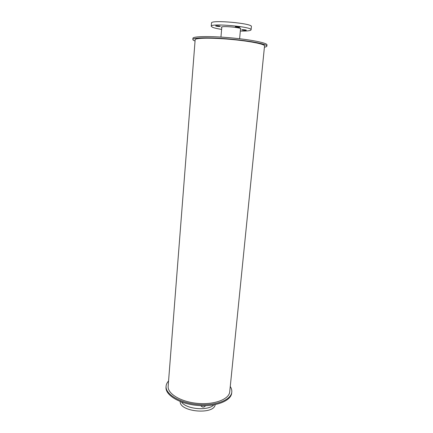 <?xml version="1.0" encoding="UTF-8"?>
<svg xmlns="http://www.w3.org/2000/svg" width="433" height="433" viewBox="0 0 433 433"><rect width="100%" height="100%" fill="white"/><g stroke="black" fill="none" stroke-linecap="round" stroke-linejoin="round"><path stroke-width="0.65" d="M221.772 27.566L221.49 27.236C221.084 25.639 241.506 27.463 240.829 28.962L240.494 29.238M241.858 29.947L241.749 29.845C241.668 29.471 246.491 29.888 246.345 30.245C245.219 30.483 243.725 30.386 241.858 29.947M235.438 26.916L235.314 26.808C235.233 26.408 240.212 26.846 240.061 27.225C238.913 27.479 237.371 27.376 235.438 26.916M215.802 26.05L215.656 25.931C215.574 25.542 220.494 25.996 220.348 26.364C219.255 26.608 217.739 26.505 215.802 26.05M221.615 29.401C217.361 28.73 214.33 28.021 212.511 27.284L211.239 26.261C210.249 22.954 252.65 26.738 251.091 29.817C250.647 30.77 247.059 31.187 240.32 31.073M211.239 26.261L211.504 23.014C210.53 19.566 252.975 23.355 251.4 26.575L251.091 29.817M204.906 405.716L205.15 406.268C203.64 407.469 202.254 407.334 200.988 405.878L201.047 405.678M180.209 401.515C179.354 411.972 214.167 415.079 215.179 404.639M181.551 402.024C186.038 409.234 208.073 411.198 213.767 404.904M195.05 41C193.556 40.448 192.815 39.95 192.831 39.495C192.653 37.552 209.761 37.238 230.177 39.073C250.599 40.881 267.383 44.22 266.863 46.104C266.798 46.547 265.981 46.916 264.411 47.192M192.831 39.495L192.923 38.288C192.75 36.302 209.87 35.955 230.296 37.79C250.723 39.598 267.507 42.975 266.982 44.897L266.863 46.104M168.567 380.986C167.073 382.588 166.25 384.325 166.088 386.193L166.018 387.145C165.135 395.08 179.511 403.902 197.48 405.45C215.445 407.107 231.152 400.969 231.693 393.007L231.79 392.054C231.964 390.187 231.455 388.336 230.269 386.49M166.088 386.193C165.211 394.106 179.592 402.901 197.572 404.454C215.537 406.111 231.254 400 231.79 392.054M168.156 386.263C167.333 393.694 180.837 401.932 197.665 403.388C214.487 404.936 229.236 399.221 229.739 391.762L264.541 45.92C265.018 44.15 249.256 41.027 230.156 39.333C211.055 37.617 194.996 37.904 195.153 39.728L168.156 386.263M221.826 26.96L220.954 37.076M240.548 28.632L239.611 38.743"/></g></svg>
